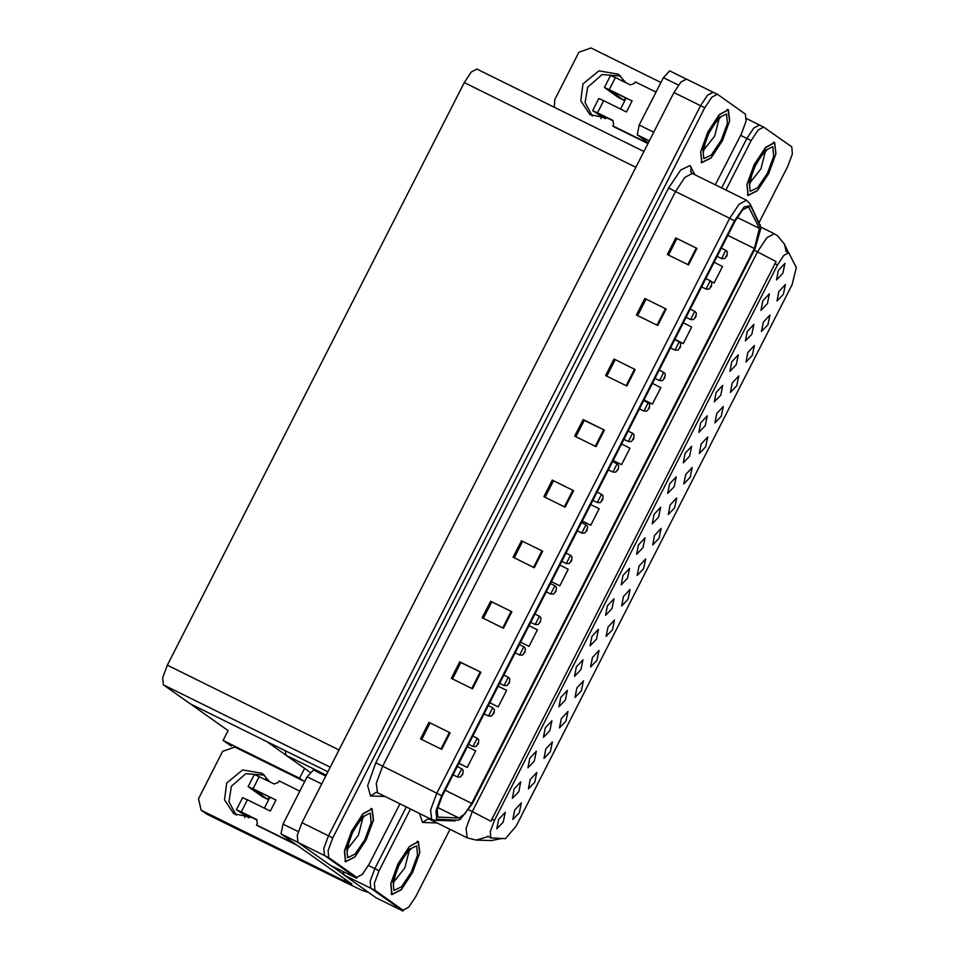 <?xml version="1.0" encoding="UTF-8"?>
<svg xmlns="http://www.w3.org/2000/svg" width="959" height="959" viewBox="0 0 959 959"><rect width="100%" height="100%" fill="white"/><g stroke="black" fill="none" stroke-linecap="round" stroke-linejoin="round"><path stroke-width="1.44" d="M714.887 422.979L721.276 416.266L723.29 406.46L716.709 413.545L714.887 422.979M512.885 819.418L519.275 812.717L521.3 802.911L514.707 809.995L512.885 819.418M527.906 767.811L534.295 761.11L536.321 751.305L529.74 758.389L527.906 767.811M699.339 453.475L705.74 446.762L707.754 436.956L701.173 444.041L699.339 453.475M574.525 676.323L580.914 669.622L582.928 659.816L576.347 666.901L574.525 676.323M606.112 636.452L612.513 629.739L614.527 619.934L607.946 627.018L606.112 636.452M667.752 493.358L674.141 486.645L676.167 476.839L669.586 483.923L667.752 493.358M559.493 727.941L565.894 721.228L567.908 711.422L561.327 718.507L559.493 727.941M621.132 584.846L627.534 578.133L629.548 568.327L622.966 575.412L621.132 584.846M590.576 666.949L596.966 660.236L598.991 650.43L592.41 657.514L590.576 666.949M652.216 523.854L658.605 517.141L660.631 507.335L654.038 514.42L652.216 523.854M543.957 758.437L550.358 751.724L552.372 741.918L545.791 749.003L543.957 758.437M605.597 615.342L611.986 608.629L614.012 598.824L607.431 605.908L605.597 615.342M761.494 331.49L767.895 324.777L769.909 314.972L763.328 322.056L761.494 331.49M683.803 483.971L690.204 477.258L692.218 467.453L685.637 474.537L683.803 483.971M760.978 310.38L767.38 303.667L769.394 293.862L762.813 300.946L760.978 310.38M637.184 575.46L643.585 568.747L645.599 558.941L639.018 566.026L637.184 575.46M729.907 371.373L736.296 364.66L738.322 354.854L731.729 361.939L729.907 371.373M683.288 462.861L689.689 456.148L691.703 446.343L685.122 453.427L683.288 462.861M621.648 605.956L628.049 599.243L630.063 589.437L623.482 596.522L621.648 605.956M714.371 401.869L720.76 395.156L722.774 385.35L716.193 392.435L714.371 401.869M575.04 697.445L581.43 690.732L583.456 680.926L576.862 688.011L575.04 697.445M636.668 554.35L643.069 547.637L645.083 537.831L638.502 544.916L636.668 554.35M668.267 514.468L674.656 507.755L676.682 497.949L670.101 505.033L668.267 514.468M512.37 798.308L518.759 791.607L520.785 781.801L514.192 788.885L512.37 798.308M698.823 432.365L705.225 425.652L707.239 415.846L700.657 422.931L698.823 432.365M777.03 300.994L783.431 294.281L785.445 284.475L778.864 291.56L777.03 300.994M730.422 392.483L736.812 385.77L738.838 375.964L732.244 383.049L730.422 392.483M776.514 279.884L782.916 273.171L784.93 263.365L778.348 270.45L776.514 279.884M496.822 828.804L503.223 822.103L505.237 812.297L498.656 819.382L496.822 828.804M652.731 544.964L659.121 538.251L661.147 528.445L654.553 535.53L652.731 544.964M745.443 340.877L751.832 334.164L753.858 324.358L747.277 331.442L745.443 340.877M528.421 788.933L534.81 782.22L536.836 772.415L530.255 779.499L528.421 788.933M590.061 645.839L596.45 639.126L598.476 629.32L591.883 636.404L590.061 645.839M745.958 361.987L752.347 355.274L754.373 345.468L747.792 352.552L745.958 361.987M543.441 737.315L549.843 730.614L551.857 720.808L545.275 727.893L543.441 737.315M558.977 706.819L565.378 700.118L567.392 690.312L560.811 697.397L558.977 706.819M490.876 837.926L505.345 838.61L516.062 826.286L792.074 284.559L796.282 267.621L788.778 252.78L783.779 255.466L777.449 264.96L494.508 820.281L490.301 831.597L490.876 837.926M310.009 772.223L286.19 755.368L285.195 750.705M368.484 865.509L374.801 868.626L406.22 806.963L374.801 868.626L370.138 881.213L370.761 888.238L402.996 911.05L403.391 910.283M759.612 125.066L753.858 127.931L746.821 138.492L721.612 187.976L746.821 138.492L753.858 127.931L759.612 125.066M343.118 871.587L344.185 875.123L376.431 897.936L402.996 911.05M303.368 780.866L299.604 778.193L223.075 740.444L231.455 746.162M299.604 778.193L304.602 768.399M223.075 740.444L228.074 730.65L190.194 703.834L266.722 741.595L305.621 769.118M686.728 79.189L713.304 92.292L707.538 95.157L700.514 105.706L328.493 835.852L323.818 848.427L324.454 855.464L356.688 878.276L357.084 877.509M686.524 79.058L680.962 82.054L673.937 92.603L301.917 822.738L297.254 835.325L297.877 842.35L330.112 865.162L356.688 878.276M643.933 151.51L476.827 69.084L471.265 72.069L464.24 82.618L167.393 665.234L162.718 677.821L163.354 684.846L190.194 703.834L327.894 771.767M391.811 894.579L401.198 889.808L412.574 872.51L419.79 852.719L418.4 841.534L409.349 846.497L397.961 863.795L390.745 883.587L391.811 894.579M748.008 195.48L757.406 190.721L768.782 173.411L775.999 153.632L774.608 142.447L765.546 147.41L754.17 164.708L746.953 184.488L748.008 195.48M428.253 817.823L429.464 819.25L467.201 837.854L466.074 828.324L472.308 811.542L490.876 821.252L776.059 261.531L757.49 251.833L766.864 237.76L774.273 233.78L760.907 227.187M491.056 838.034L487.819 836.092M410.476 809.06L379.057 870.724L374.801 868.626L370.138 881.213L370.761 888.238L399.052 908.161M759.096 222.608L787.687 166.494L792.362 153.908L791.726 146.883L763.664 127.044L758.101 130.028L751.077 140.589L725.867 190.074M379.057 870.724L374.382 883.311L375.017 890.336L403.08 910.175L408.642 907.19L415.667 896.629L449.951 829.355M345.492 861.805L354.89 857.034L366.266 839.736L373.483 819.945L372.092 808.761L363.029 813.723L351.653 831.021L344.437 850.813L345.492 861.805M701.7 162.706L711.087 157.947L722.463 140.637L729.679 120.858L728.301 109.662L719.238 114.624L707.862 131.934L700.645 151.714L701.7 162.706M437.867 817.032L437.196 809.54L442.183 796.114L735.109 221.205L742.602 209.949L748.523 206.76L759.372 228.41L754.397 248.489L471.672 803.354L464.803 813.903L458.977 817.979L437.867 817.032M436.753 819.238L457.97 820.221L460.236 819.489L472.26 803.774L754.973 248.896L761.026 227.978L750.633 205.646L744.136 206.94L734.522 220.798L441.596 795.706L435.997 810.799L436.753 819.238M715.318 184.871L741.379 133.721L746.042 121.134L745.419 114.109L717.56 94.39L713.1 92.172L707.538 95.157L700.514 105.706L328.493 835.852L323.818 848.427L324.454 855.464L352.744 875.387M675.711 237.952L696.965 248.429L675.711 237.952L667.296 254.459L688.55 264.948L696.965 248.429M644.856 298.501L666.121 308.99L644.856 298.501L636.44 315.008L657.706 325.497L666.121 308.99M614 359.05L635.266 369.539L614 359.05L605.597 375.568L626.85 386.045L635.266 369.539M575.939 436.705L584.271 420.366L604.41 430.088L583.156 419.598L574.741 436.117L595.995 446.606L604.41 430.088M584.259 420.378L583.156 419.598M428.889 722.355L450.155 732.844L428.889 722.355L420.474 738.874L441.739 749.363L450.155 732.844M452.528 678.912L460.859 662.573L480.998 672.295L459.745 661.806L451.329 678.325L472.583 688.802L480.998 672.295M460.847 662.585L459.745 661.806M490.6 601.257L511.854 611.746L490.6 601.257L482.185 617.764L503.439 628.253L511.854 611.746M521.444 540.708L542.71 551.185L521.444 540.708L513.029 557.215L534.295 567.704L542.71 551.185M552.3 480.147L573.554 490.636L552.3 480.147L543.885 496.666L565.151 507.155L573.554 490.636M717.344 94.27L711.794 97.255L704.769 107.804L332.737 837.95L328.074 850.525L328.709 857.562L356.772 877.401L362.334 874.404L369.359 863.855L399.927 803.858M644.016 399.999L652.408 404.135L660.823 387.628L652.456 383.42M674.86 339.45L683.264 343.586L691.667 327.067L683.311 322.859M711.374 281.682L714.107 283.037L722.523 266.518L714.167 262.31M551.449 581.645L559.852 585.793L568.267 569.274L559.9 565.067M520.605 642.206L528.996 646.342L537.412 629.823L529.044 625.616M489.749 702.755L498.141 706.891L506.556 690.384L498.201 686.176M458.893 763.304L467.297 767.44L475.7 750.933L467.345 746.725M613.161 460.548L621.552 464.683L629.967 448.177L621.612 443.969M582.305 521.097L590.696 525.244L599.111 508.726L590.756 504.518M553.415 480.915L545.084 497.253M522.559 541.463L514.24 557.814M491.703 602.024L483.384 618.363M430.004 723.122L421.672 739.461M615.115 359.817L606.795 376.156M645.97 299.268L637.639 315.607M676.826 238.707L668.495 255.058M590.696 525.244L582.341 521.037M559.852 585.793L551.485 581.586M528.996 646.342L520.629 642.134M498.141 706.891L489.785 702.683M467.297 767.44L458.929 763.232M621.552 464.683L613.197 460.476M652.408 404.135L644.04 399.927M683.264 343.586L674.896 339.378M714.107 283.037L711.338 281.634M726.562 255.837L727.102 254.375L725.699 257.132L726.682 255.202L726.802 255.957M726.742 256.077L724.524 258.63L721.648 258.57L725.855 250.311M236.142 815.186L228.937 801.76L231.395 786.308L245.9 773.697L264.504 775.1M251.773 817.404L233.696 813.688L224.55 799.89L226.732 783.012L242.639 769.957L262.275 773.302L269.515 781.753M321.685 783.935L307.144 776.754L283.025 824.093L298.237 831.597M330.819 865.509L343.742 874.656M368.951 892.649L361.915 890.276L344.593 882.1L206.94 814.203L201.126 810.211L344.185 880.889L345.036 879.223M304.71 781.525L234.811 747.037L222.632 751.365L198.513 798.703L201.126 810.211M344.185 880.889L351.893 884.078L280.999 833.898L283.025 824.093M307.144 776.754L313.437 769.981L325.7 776.047L313.437 769.981M592.338 116.099L585.146 102.661L587.603 87.221L602.108 74.598L620.713 76.013M607.97 118.305L589.905 114.589L580.758 100.803L582.94 83.912L598.848 70.87L618.483 74.215L625.724 82.666M678.469 85.123L663.352 77.667L639.221 125.006L653.774 132.186M660.919 82.426L591.02 47.95L578.84 52.277L554.722 99.616L554.326 107.312M648.404 142.735L637.208 134.811L639.221 125.006M663.352 77.667L669.634 70.894L685.841 78.902L669.634 70.894M711.003 286.381L711.566 284.871L710.163 287.628L711.134 285.698L711.254 286.453M711.194 286.573L708.989 289.127L706.1 289.067L710.307 280.807M695.479 316.83L696.03 315.367L694.628 318.124L695.599 316.194L695.719 316.949M695.659 317.069L693.453 319.623L690.564 319.563L694.772 311.303M679.943 347.326L680.494 345.863L679.092 348.62L680.063 346.69L680.183 347.446M680.123 347.566L677.905 350.107L675.028 350.059L679.236 341.8M253.751 789.473L275.904 800.07L270.294 811.074L247.446 799.806L241.272 811.913L256.544 819.477L257.408 823.313L256.568 824.968L258.031 825.999L296.99 845.215M253.056 788.789L248.189 786.656L254.363 774.548L259.23 776.682L253.056 788.789L275.904 800.07M248.189 786.656L262.179 796.593M253.739 789.509L267.393 799.171L262.083 796.545L267.393 799.171M241.272 811.913L236.417 809.78L242.579 797.672L247.446 799.806M241.98 812.597L257.132 820.053M236.417 809.78L248.861 817.811M244.845 817.787L244.953 815.881M241.968 812.621L249.244 817.775M256.568 824.968L295.528 844.184M299.795 791.187L279.009 780.926L278.17 782.58L274.106 784.018L259.23 776.682M264.672 779.367L269.443 781.621M268.82 780.47L265.847 778.996L264.756 779.307M269.587 797.265L267.441 799.195M269.827 797.397L264.36 808.149M609.96 90.386L632.113 100.971L626.503 111.987L603.655 100.707L597.481 112.814L612.741 120.39L613.616 124.226L612.777 125.869L614.228 126.912L647.984 143.55M609.265 89.702L604.398 87.569L610.571 75.461L615.426 77.595L609.265 89.702L632.113 100.971M604.398 87.569L618.375 97.506M609.948 90.41L623.602 100.084L618.291 97.458L623.602 100.084M597.481 112.814L592.614 110.693L598.788 98.573L603.655 100.707M605.441 118.688L598.176 113.51L613.34 120.954M592.614 110.693L605.069 118.712M601.053 118.688L601.161 116.794M612.777 125.869L648.104 143.299M655.992 92.088L635.218 81.839L634.367 83.493L630.315 84.931L615.426 77.595M620.881 80.28L625.652 82.522M625.028 81.371L620.964 80.208M625.795 98.166L623.65 100.108M626.035 98.309L620.557 109.05M391.943 894.303L390.9 883.419L398.045 863.843L409.301 846.725L418.268 841.81L419.634 852.887L412.502 872.462L401.234 889.592L391.943 894.303M701.844 162.431L700.789 151.558L707.934 131.982L719.19 114.852L728.157 109.937L729.535 121.014L722.391 140.589L711.134 157.72L701.844 162.431M748.152 195.204L747.109 184.332L754.242 164.756L765.51 147.626L774.464 142.723L775.843 153.788L768.698 173.375L757.442 190.493L748.152 195.204M345.636 861.53L344.593 850.645L351.725 831.069L362.993 813.951L371.948 809.036L373.327 820.113L366.182 839.688L354.926 856.807L345.636 861.53M664.072 377.714L664.755 377.99L664.947 376.36L663.544 379.117L664.647 377.93M664.587 378.062L662.369 380.603L659.492 380.555L663.7 372.296M648.871 408.318L649.411 406.856L648.008 409.613L648.979 407.683L649.111 408.426M649.039 408.546L646.834 411.099L643.945 411.051L648.152 402.792M633.312 438.862L633.875 437.352L632.472 440.109L633.563 438.922M633.503 439.042L631.298 441.596L628.409 441.548L632.616 433.288M617.788 469.299L616.937 470.605L618.028 469.419M617.968 469.538L615.762 472.092L612.873 472.044L617.081 463.784M601.916 499.687L602.612 499.975L602.791 498.344L601.389 501.101L602.492 499.915M602.432 500.035L600.214 502.588L597.337 502.54L601.545 494.281M586.393 530.147L587.064 530.471L587.256 528.841L585.853 531.598L586.956 530.411M586.896 530.531L584.678 533.084L581.801 533.036L586.009 524.777M571.156 560.835L571.72 559.337L570.317 562.094L571.408 560.907M571.348 561.027L569.143 563.58L566.254 563.532L570.461 555.273M555.609 591.331L556.184 589.833L554.782 592.59L555.872 591.403M555.812 591.523L553.607 594.077L550.718 594.029L554.925 585.769M540.097 621.78L539.246 623.086L540.337 621.9M540.277 622.019L538.059 624.573L535.182 624.525L539.39 616.265M524.237 652.132L524.909 652.456L525.1 650.825L523.698 653.582L524.681 651.64L524.801 652.396M524.741 652.516L522.523 655.069L519.646 655.021L523.854 646.762M509.025 682.772L508.162 684.067L509.133 682.137L509.265 682.892M509.205 683.012L506.987 685.565L504.11 685.517L508.306 677.258M493.465 713.316L494.029 711.818L492.626 714.563L493.597 712.633L493.717 713.388M493.657 713.508L491.452 716.061L488.563 716.013L492.722 707.718L494.46 709.96L493.837 713.448M477.63 743.621L478.301 743.944L478.493 742.314L477.091 745.059L478.062 743.129L478.181 743.884M478.121 744.004L475.916 746.558L473.027 746.51L477.234 738.25M462.406 774.261L462.957 772.81L461.555 775.555L462.526 773.625L462.646 774.381M462.586 774.5L460.368 777.054L457.491 777.006L461.699 768.746M286.19 755.368L326.192 775.1M344.185 875.123L375.017 890.336M740.528 135.387L751.077 140.589M777.449 264.96L774.8 263.653M494.508 820.281L491.859 818.974M673.937 92.603L704.769 107.804M297.877 842.35L328.709 857.562M301.917 822.738L332.737 837.95M167.393 665.234L339.03 749.902M163.354 684.846L330.232 767.164M464.24 82.618L635.889 167.286M467.201 837.854L476.203 840.108L488.119 836.572M501.545 838.49L491.44 840.587L500.946 838.478M786.212 251.51L784.342 243.958L788.526 252.649M468.807 809.816L472.308 811.542L757.49 251.833L754.289 250.251M436.86 822.894L422.547 822.438L419.479 813.496M402.876 910.055L398.62 907.957M422.547 822.438L428.05 818.878L429.464 819.25M668.711 187.892L675.484 191.548L382.545 766.457L376.324 783.227L377.438 792.769L376.036 792.398L370.522 795.958L367.633 785.721L375.772 762.801L668.711 187.892L680.758 169.935L690.024 165.523L694.903 174.802M692.254 173.495L684.846 177.475L675.484 191.548L729.691 218.28L739.053 204.219L746.462 200.227L692.254 173.495L690.816 172.152L691.079 166.842M377.438 792.769L431.646 819.501L430.531 809.971L436.765 793.189L441.596 795.706M431.646 819.501L434.871 820.305L437.819 819.585M760.583 226.312L750.142 204.003L746.462 200.227M460.236 819.489L457.97 820.221M750.633 205.646L750.142 204.003M734.522 220.798L729.691 218.28L436.765 793.189L375.772 762.801M384.835 796.414L370.522 795.958M356.568 877.269L352.313 875.171M754.397 248.489L727.869 235.411M759.372 228.41L737.171 217.453M749.423 207.743L747.217 206.653M438.814 817.344L437.508 816.696M458.977 817.979L437.688 807.478M471.672 803.354L445.156 790.276M572.835 490.289L564.431 506.796M541.991 550.838L533.576 567.344M511.135 611.386L502.72 627.905M480.279 671.935L471.864 688.454M449.423 732.496L441.02 749.003M603.691 429.74L595.275 446.247M634.546 369.179L626.131 385.698M665.39 308.63L656.987 325.149M696.246 248.081L687.831 264.588M721.767 258.63L717.188 256.377M202.277 810.894L206.94 814.203M297.59 842.086L280.999 833.898M649.375 140.817L637.208 134.811M706.232 289.127L701.652 286.873M690.696 319.623L686.105 317.369M675.148 350.119L670.569 347.865M256.161 819.25L256.88 819.765M612.357 120.163L613.089 120.678M393.909 890.443L393.058 880.961L399.364 863.975L409.121 849.434L416.626 845.862L417.477 855.344L411.183 872.33L401.413 886.871L393.909 890.443M393.382 882.412L404.782 867.919L409.349 850.046M703.798 158.583L702.959 149.089L709.252 132.102L719.022 117.561L726.526 113.989L727.378 123.483L721.072 140.47L711.302 155.01L703.798 158.583M703.271 150.539L714.683 136.046L719.238 118.173M750.118 191.356L749.267 181.874L755.572 164.876L765.33 150.347L772.834 146.763L773.685 156.257L767.38 173.243L757.622 187.784L750.118 191.356M749.578 183.313L760.99 168.82L765.546 150.947M347.602 857.67L346.75 848.188L353.056 831.201L362.814 816.66L370.318 813.088L371.169 822.57L364.864 839.557L355.106 854.097L347.602 857.67M347.062 849.638L358.474 835.145L363.029 817.272M659.612 380.615L655.033 378.361M644.076 411.111L639.497 408.858M628.541 441.608L623.961 439.354M613.005 472.104L608.414 469.85M597.457 502.6L592.878 500.346M581.921 533.096L577.342 530.842M566.385 563.592L561.806 561.339M550.85 594.089L546.27 591.835M535.302 624.585L530.723 622.331M519.766 655.081L515.187 652.827M504.23 685.577L499.651 683.323M488.694 716.073L484.115 713.82M473.159 746.57L468.567 744.316M457.611 777.054L453.032 774.812M746.438 118.544L763.664 127.044M788.778 252.78L785.733 251.282M784.342 243.958L777.234 235.542L774.273 233.78M476.203 840.108L491.44 840.587M403.08 910.175L398.836 908.077M761.026 227.978L760.091 224.682M434.871 820.305L455.034 820.94M356.772 877.401L352.516 875.303M721.396 248.117L726.239 250.539L727.413 252.097L726.91 256.005M705.86 278.613L710.691 281.035L711.878 282.593L711.374 286.501M690.324 309.11L695.155 311.531L696.342 313.09L695.838 316.997M674.788 339.606L679.619 342.027L680.794 343.586L680.303 347.494M409.541 849.003L410.872 848.907L404.674 855.584L399.04 865.21L395.839 872.654L393.406 884.306M418.268 841.81L417.165 841.271M392.279 894.495L391.176 893.956M719.442 117.13L720.76 117.046L714.563 123.711L708.929 133.337L705.728 140.793L703.295 152.433M728.157 109.937L727.066 109.398M702.168 162.634L701.077 162.083M765.75 149.904L767.068 149.82L760.871 156.485L755.236 166.111L752.036 173.567L749.614 185.207M774.464 142.723L773.374 142.184M748.476 195.408L747.385 194.869M363.233 816.229L364.552 816.133L358.354 822.798L352.72 832.424L349.52 839.88L347.098 851.52M371.948 809.036L370.857 808.497M345.959 861.721L344.868 861.182M659.241 370.102L664.084 372.524L665.258 374.082L664.755 377.99M643.705 400.598L648.536 403.02L649.722 404.578L649.219 408.486M628.169 431.094L633 433.516L634.187 435.074L633.683 438.982M612.633 461.591L617.464 464.012L618.651 465.571L618.147 469.478M597.085 492.087L601.928 494.508L603.103 496.067L602.612 499.975M581.55 522.571L586.393 525.005L587.567 526.563L587.064 530.471M566.014 553.067L570.845 555.501L572.032 557.059L571.528 560.967M550.478 583.563L555.309 585.997L556.496 587.555L555.992 591.463M534.942 614.06L539.773 616.493L540.96 618.052L540.456 621.959M519.394 644.556L524.237 646.989L525.412 648.548L524.909 652.456M503.859 675.052L508.69 677.486L509.876 679.044L509.373 682.952M488.323 705.548L492.722 707.718M472.787 736.044L477.618 738.478L478.805 740.036L478.301 743.944M457.251 766.541L462.082 768.974L463.257 770.533L462.765 774.44"/></g></svg>
